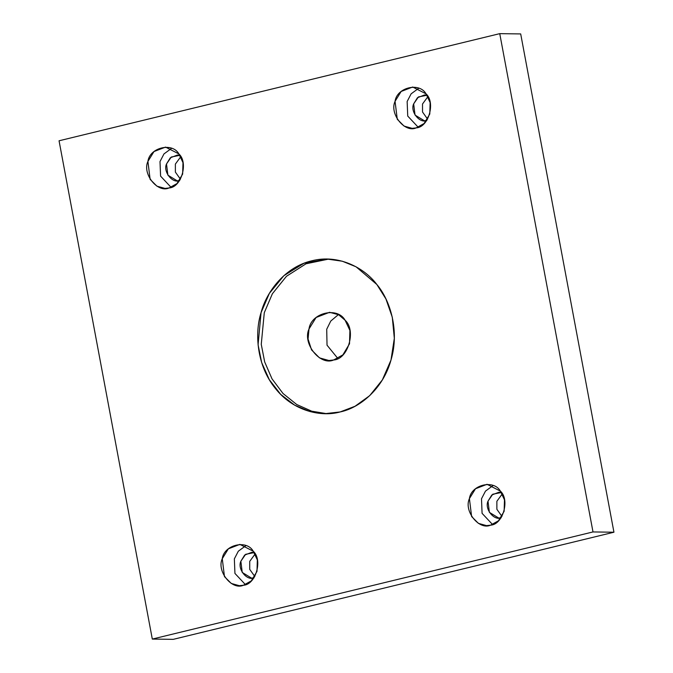 <?xml version="1.0" encoding="UTF-8"?>
<svg xmlns="http://www.w3.org/2000/svg" width="673" height="673" viewBox="0 0 673 673"><rect width="100%" height="100%" fill="white"/><g stroke="black" fill="none" stroke-linecap="round" stroke-linejoin="round"><path stroke-width="1.01" d="M490.558 525.167L498.449 520.809L504.136 511.303L504.481 499.846L500.359 491.105L487.05 484.299L475.5 488.749L469.409 498.626L471.622 516.544L478.402 523.358L486.503 525.621L490.558 525.167C479.083 530.484 463.554 510.984 469.409 498.626C471.1 484.737 493.839 479.21 500.359 491.105C510.134 499.66 502.933 524.688 490.558 525.167M492.56 524.536L482.078 513.339L481.498 498.786L485.477 491.113L493.073 485.544L485.477 491.113L481.498 498.786L482.078 513.339L492.56 524.536M501.225 517.747C494.058 521.079 484.341 508.889 488.009 501.158L492.771 494.218L501.393 492.518L499.03 492.207L491.812 494.992L488.009 501.158L489.389 512.363L498.693 518.033L501.057 517.789M501.949 516.401L496.876 509.293L496.867 501.276L502.243 493.932L496.867 501.276L496.876 509.293L501.949 516.401M243.407 585.249L251.307 580.892L256.993 571.385L257.338 559.928L253.208 551.187L239.899 544.381L228.349 548.832L222.267 558.708L224.471 576.626L231.26 583.441L239.352 585.703L243.407 585.249C231.941 590.574 216.403 571.074 222.267 558.708C223.958 544.819 246.697 539.292 253.208 551.187C262.992 559.743 255.782 584.77 243.407 585.249M245.418 584.618L234.936 573.421L234.347 558.868L238.326 551.204L245.923 545.626L238.326 551.204L234.347 558.868L234.936 573.421L245.418 584.618M254.074 577.829C246.907 581.161 237.199 568.971 240.858 561.24L245.628 554.308L254.243 552.6L251.879 552.289L244.661 555.074L240.858 561.24L242.238 572.445L251.542 578.115L253.906 577.871M254.806 576.483L249.725 569.375L249.725 561.358L255.101 554.014L249.725 561.358L249.725 569.375L254.806 576.483M416.208 127.878L424.099 123.521L429.786 114.015L430.131 102.565L426.009 93.816L412.7 87.019L401.15 91.469L395.059 101.337L397.272 119.264L404.052 126.078L412.154 128.341L416.208 127.878C404.734 133.204 389.204 113.703 395.059 101.337C396.75 87.456 419.489 81.929 426.009 93.816C435.784 102.38 428.583 127.407 416.208 127.878M418.211 127.256L407.729 116.059L407.148 101.497L411.127 93.833L418.724 88.264L411.127 93.833L407.148 101.497L407.729 116.059L418.211 127.256M426.875 120.467C419.708 123.79 409.992 111.6 413.659 103.878L418.421 96.937L427.044 95.238L424.68 94.927L417.462 97.703L413.659 103.878L415.039 115.075L424.343 120.753L426.707 120.501M427.599 119.113L422.526 112.012L422.518 103.995L427.893 96.643L422.518 103.995L422.526 112.012L427.599 119.113M169.058 187.96L176.957 183.603L182.644 174.097L182.989 162.647L178.858 153.898L165.55 147.101L153.999 151.551L147.917 161.419L150.121 179.346L156.91 186.16L165.003 188.423L169.058 187.96C157.591 193.286 142.053 173.785 147.917 161.419C149.608 147.538 172.347 142.011 178.858 153.898C188.633 162.462 181.432 187.489 169.058 187.96M171.068 187.338L160.586 176.141L159.997 161.579L163.976 153.915L171.573 148.346L163.976 153.915L159.997 161.579L160.586 176.141L171.068 187.338M179.725 180.549C172.557 183.872 162.849 171.682 166.509 163.96L171.279 157.019L179.893 155.32L177.529 155.009L170.311 157.785L166.509 163.96L167.888 175.157L177.192 180.835L179.725 180.549M180.457 179.203L175.375 172.095L175.375 164.077L180.751 156.725L175.375 164.077L175.375 172.095L180.457 179.203M340.168 411.943L355.033 406.256L369.713 395.648L382.357 379.917L390.988 360.08L394.328 338.3L392.283 317.219L385.915 298.93L376.846 284.494L356.084 266.819L342.313 261.217L327.044 259.055L303.96 263.269L283.829 275.711L269.351 293.386L261.065 312.642L258.079 344.778L261.679 362.604L269.318 379.707L280.683 394.361L294.715 405.196L309.967 411.565L325.009 413.668L340.168 411.943C321.358 417.285 293.024 411.203 275.207 388.228C256.859 365.792 254.428 333.278 261.065 312.642C266.441 291.552 285.335 266.819 311.885 260.779C338.275 253.948 364.387 267.745 376.846 284.494C390.29 300.251 399.712 331.066 390.988 360.08C382.945 389.339 359.264 408.074 340.168 411.943M326.624 413.668L311.708 411.186L296.709 404.507L283.022 393.503L272.018 378.857L264.674 361.914L261.259 344.34L264.287 312.684L272.38 293.756L286.454 276.292L306.038 263.774L328.651 259.097L306.038 263.774L286.454 276.292L272.38 293.756L264.287 312.684L261.259 344.34L264.674 361.914L272.018 378.857L283.022 393.503L296.709 404.507L311.708 411.186L326.624 413.668M333.657 359.971C320.281 366.188 302.152 343.432 308.991 329.013C310.968 312.81 337.493 306.358 345.098 320.23C356.505 330.224 348.101 359.424 333.657 359.971L342.868 354.89L349.506 343.802L349.91 330.435L345.098 320.23L338.62 314.72L329.568 312.297L316.091 317.496L308.991 329.013L308.066 339.032L311.565 349.918L319.482 357.868L328.929 360.509L333.657 359.971M337.821 358.44L327.028 345.182L326.716 329.24L330.763 321.055L338.401 314.602L330.763 321.055L326.716 329.24L327.028 345.182L337.821 358.44M59.056 140.783L499.745 33.65L520.692 33.928L499.745 33.65L592.997 531.939L152.308 639.072L173.255 639.35L613.944 532.217L592.997 531.939L613.944 532.217L520.692 33.928L613.944 532.217L173.255 639.35L152.308 639.072L59.056 140.783L152.308 639.072L592.997 531.939L499.745 33.65L59.056 140.783"/></g></svg>
